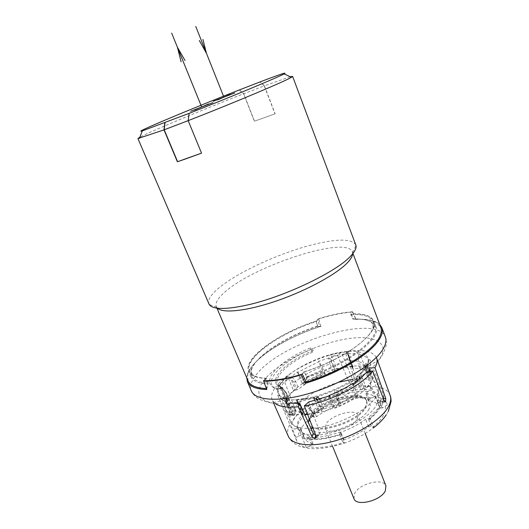 <?xml version="1.0" encoding="UTF-8"?>
<svg xmlns="http://www.w3.org/2000/svg" width="529" height="529" viewBox="0 0 529 529"><rect width="100%" height="100%" fill="white"/><g stroke="black" fill="none" stroke-linecap="round" stroke-linejoin="round"><path stroke-width="0.4" stroke-dasharray="2.65 1.98" d="M337.548 355.501L349.629 383.234L352.909 380.186L341.265 352.261L337.548 355.501L318.603 361.294L323.126 372.561L325.031 373.851C317.188 376.827 310.106 380.411 303.798 384.609L302.555 383.657C296.571 387.572 291.922 391.559 288.622 395.606C285.369 399.659 283.947 403.29 284.364 406.51L287.855 404.725L288.325 406.603C289.376 409.082 291.909 410.835 295.916 411.853L294.038 407.337L286.89 401.828C283.802 400.989 281.607 399.706 280.304 397.98L279.048 394.951L286.024 400.327L287.287 403.587L280.304 397.98M294.038 407.337C290.864 406.563 288.616 405.313 287.287 403.587M274.948 403.369L272.204 399.977C270.742 396.294 271.919 391.91 275.735 386.838L280.654 386.712C278.426 389.992 277.5 392.935 277.877 395.54L279.048 394.951M286.89 401.828L285.686 402.437L289.356 403.164M315.694 435.129L319.311 434.62L319.992 432.669L316.163 436.339M384.259 400.889L378.063 402.463L379.386 403.336L380.12 402.291L380.596 401.485L380.496 398.549L383.34 398.516M378.063 402.463L365.85 372.892M353.101 383.796L357.994 396.241C351.177 400.87 343.427 404.89 334.731 408.309L332.549 406.636C341.298 403.323 349.001 399.335 355.673 394.66L357.28 395.752C363.602 391.361 368.158 387.063 370.948 382.857C373.514 378.89 374.261 375.497 373.19 372.674L373.011 372.251L369.566 373.943C368.27 370.862 364.964 368.911 359.647 368.098L364.455 365.645L359.958 354.02C355.971 353.405 351.276 353.425 345.88 354.08L346.872 351.296C363.297 349.074 373.209 351.309 376.615 358.007M329.706 395.818L334.731 408.309M308.645 402.02L319.992 432.669M285.686 402.437L290.738 414.511C286.844 413.321 284.351 411.45 283.273 408.904L282.81 407.297L284.364 406.51L284.827 408.196C285.898 410.722 288.398 412.554 292.325 413.698C295.685 414.637 299.85 414.967 304.836 414.683M277.877 395.54L282.81 407.297M280.654 386.712L292.874 414.465L288.404 414.438L275.735 386.838M288.404 414.438L289.654 415.298L290.196 412.131L295.777 410.683L295.546 413.499L294.342 415.073L294.064 415.331L292.874 414.465M301.332 434.891L298.356 436.438C298.409 433.423 299.718 430.17 302.277 426.672C304.863 423.174 308.427 419.735 312.97 416.349L314.074 417.288L316.474 416.746C323.08 411.926 330.698 407.971 339.334 404.897L340.736 403.647L339.439 402.642C351.95 398.37 362.887 396.79 372.237 397.901L369.394 399.388L368.521 400.407L368.951 400.658C374.658 401.557 378.235 403.72 379.683 407.145L379.981 408.09L382.269 407.958L385.198 406.417C385.853 409.234 385.119 412.455 382.996 416.078C380.82 419.715 377.389 423.418 372.707 427.174L371.265 426.116L368.601 426.691C361.704 432.028 353.465 436.392 343.896 439.784L342.362 441.246L343.804 442.522C329.719 447.157 318.088 448.513 308.89 446.588L311.965 444.968L312.976 443.745L309.915 436.365L308.896 437.576L305.537 438.891C303.739 438.925 302.509 438.21 301.841 436.742L306.337 447.521C301.213 446.159 297.959 443.851 296.571 440.584L295.883 437.331L291.512 426.91C292.577 428.946 294.382 429.462 296.934 428.47L298.343 427.736L300.426 427.577L300.994 430.355L303.996 437.569L303.408 434.745L301.332 434.891L298.343 427.736M368.984 419.074L369.473 419.305C370.062 419.252 370.029 418.36 369.374 416.627L373.705 427.663L373.322 427.954C365.274 434.078 355.739 439.116 344.716 443.064L340.24 431.981C340.947 433.793 341.007 434.659 340.418 434.587L339.307 433.681L340.848 432.239C350.443 428.827 358.702 424.47 365.638 419.166L368.31 418.584L368.984 419.074C377.766 411.813 381.713 405.426 380.827 399.904C382.884 398.595 383.756 396.889 383.439 394.799L374.525 371.477C372.958 368.515 369.599 366.571 364.455 365.645M368.951 400.658L365.751 393.311L367.986 391.599C370.214 390.118 370.994 388.293 370.34 386.104L374.34 396.413C381.138 397.491 385.403 400.076 387.135 404.182M310.695 409.889L307.838 405.227L311.978 415.298C319.668 409.777 328.469 405.221 338.388 401.643L334.368 391.599L337.958 396.704L336.55 397.947C327.901 401.035 320.257 404.983 313.618 409.77L311.217 410.319L310.695 409.889C302.033 416.449 297.45 422.638 296.934 428.47M295.777 410.683L284.648 381.925L278.466 383.611C290.666 370.346 318.134 356.777 341.265 352.261M318.603 361.294L319.033 361.571L297.781 372.237L297.377 371.94L284.648 381.925M297.377 371.94L302.013 383.241L323.126 372.561M352.909 380.186L355.376 381.594L356.52 381.059L356.725 379.61L355.7 383.723L352.162 384.596L349.629 383.234M355.898 382.295L345.88 354.08M371.603 367.853L369.222 367.959C370.717 364.957 371.047 362.358 370.207 360.156M369.222 367.959L369.778 369.46M370.578 371.636L380.496 398.549M372.707 427.174L373.705 427.663M309.551 436.114C305.028 435.056 302.178 433.139 300.994 430.355M366.18 393.556C371.88 394.396 375.438 396.499 376.86 399.851L377.151 400.784L379.432 400.638L380.827 399.904M308.89 446.588L306.337 447.521M343.804 442.522L344.716 443.064M312.613 443.487C308.076 442.383 305.207 440.406 303.996 437.569M357.075 419.477L357.941 415.1C355.918 408.143 331.789 414.657 326.274 423.524L325.196 428.259C326.995 435.268 352.036 428.464 357.075 419.477M339.439 402.642L338.388 401.643M372.237 397.901L374.34 396.413M312.97 416.349L311.978 415.298M288.345 436.299L288.305 436.213C286.586 431.73 287.961 426.519 292.444 420.588C311.118 393.867 383.148 374.248 390.078 395.302L390.111 395.388M385.198 406.417L387.367 404.87M298.356 436.438L295.883 437.331M369.936 359.541L368.799 360.123C367.331 357.24 364.018 355.389 358.847 354.582L359.958 354.02M356.725 379.61L346.872 351.296M325.031 373.851L323.331 369.612L319.033 361.571M307.627 414.458C315.866 413.592 324.68 411.37 334.063 407.793C342.766 404.407 350.502 400.393 357.28 395.752L357.994 396.241M295.916 411.853L290.738 414.511M302.013 383.241L302.555 383.657L323.708 372.952C339.168 367.126 352.261 364.937 362.98 366.399C368.184 367.291 371.53 369.249 373.011 372.251L374.525 371.477M298.389 403.369L302.919 414.306L304.644 414.247M307.468 414.048L319.476 411.992L314.841 400.625M316.944 400.069L321.361 410.907L319.476 411.992M321.361 410.907L322.029 409.982L317.645 399.878M359.092 379.386L362.643 388.974L360.725 389.827C351.243 398.072 338.924 404.447 323.768 408.943L322.029 409.982M362.643 388.974L366.213 387.803C369.434 384.471 371.484 381.369 372.376 378.5L369.804 371.841M371.312 378.063L369.771 378.308L366.676 370.32L366.696 366.121L371.312 378.063L372.376 378.5M352.374 367.767L352.936 366.981L348.148 354.179L349.391 360.143L352.288 368.111L352.876 368.336C361.353 368.296 366.511 370.307 368.363 374.373L368.713 378.09L369.771 378.308M353.022 366.637L348.148 354.179L347.269 353.491L352.327 366.418L352.936 366.981M352.327 366.418L336.841 369.024L331.776 356.242L330.691 358.748L328.774 358.563L329.997 364.131L331.577 363.225L330.691 358.748L335.148 369.969L336.841 369.024M335.148 369.969L334.566 370.743L331.577 363.225M296.928 389.827L295.539 390.045L290.877 378.757L292.028 377.025C289.555 375.828 287.888 375.742 287.022 376.76L288.338 378.05L293.661 390.911C290.282 394.019 287.869 397.028 286.42 399.931L280.972 386.878C282.466 384.047 284.919 381.105 288.338 378.05L290.877 378.757L293.813 382.262L296.928 389.827L298.726 389.027C308.01 381.548 319.43 375.755 332.992 371.656L334.566 370.743M293.661 390.911L295.539 390.045M287.254 400.4L288.662 400.189L285.462 392.498L282.46 388.921L287.254 400.4L286.42 399.931M303.077 412.66L302.39 413.579L296.961 400.321L296.313 400.043L299.745 404.592L303.21 412.184L302.661 411.932C295.42 411.549 291.036 409.598 289.489 406.08L289.535 400.38L288.662 400.189M302.919 414.306L302.257 414.055L302.39 413.579M359.647 368.098L357.954 363.747C363.264 364.527 366.564 366.438 367.84 369.48L368.799 360.123M369.592 374.01L367.867 369.54M358.847 354.582L357.954 363.747M312.989 428.206C335.816 426.678 368.356 410.187 376.231 396.492C378.275 393.212 379.121 390.283 378.764 387.697L378.328 386.005C375.749 380.596 368.634 378.215 356.982 378.87M356.797 378.883L352.969 379.247M338.758 382.196C318.65 388.359 303.719 397.107 293.952 408.428C290.143 413.38 288.946 417.698 290.348 421.375L291.208 422.896C294.269 426.943 300.856 428.761 310.973 428.351M297.781 372.237L302.052 380.351C308.387 376.179 315.476 372.595 323.331 369.612M303.798 384.609L302.052 380.351M287.855 404.725L286.024 400.327M332.549 406.636L330.678 401.994L329.322 395.97M355.673 394.66L353.848 390.038C347.163 394.687 339.439 398.674 330.678 401.994M352.572 383.446L353.848 390.038M315.654 435.036C336.279 434.983 368.363 419.404 375.848 406.054C377.699 403.025 378.466 400.308 378.149 397.901C376.661 379.141 315.965 394.455 300.961 416.435C297.027 421.745 296.28 426.215 298.706 429.832C301.365 433.337 306.84 435.076 315.139 435.043M364.871 407.575C366.657 404.725 367.133 402.271 366.299 400.202C362.517 388.531 321.057 399.95 310.999 415.047C308.718 418.188 308.004 420.939 308.863 423.293C311.495 435.427 356.209 423.154 364.871 407.575M297.285 402.033L296.729 400.698L297.212 400.526L314.325 397.927M282.546 388.465C280.072 387.168 279.048 386.269 279.464 385.773L280.972 386.878L282.46 388.921L282.691 388.346L286.328 392.677L285.462 392.498M369.11 370.029L367.133 364.699L366.696 366.121L365.645 364.666L365.625 370.115L366.676 370.32M359.204 377.336L360.818 373.937C364.078 370.67 366.174 367.635 367.106 364.851L367.582 363.178C367.715 362.537 367.291 362.663 366.313 363.555L365.645 364.666M313.803 398.079L312.963 397.114L317.327 396.995M296.3 400.036L299.877 404.13L296.3 400.036C294.752 399.567 294.653 399.448 296.002 399.673L297.212 400.526L297.801 401.941M357.254 380.827L357.544 381.7C347.996 389.866 335.631 396.221 320.448 400.77L319.734 399.263M359.654 377.038L359.469 376.569L357.465 376.423L364.911 368.283C353.908 384.755 307.111 403.567 287.769 399.296C276.568 396.724 274.723 390.726 282.235 381.303C292.484 369.13 318.385 356.255 339.691 352.453C361.082 348.492 374.201 354.833 365.479 367.49L364.911 368.283L378.903 359.925L379.663 358.847C391.136 341.622 372.31 333.839 343.486 339.433C314.742 344.829 280.152 361.862 265.644 378.248C254.866 391.004 256.949 399.236 271.886 402.946C297.926 409.208 364.441 382.474 378.903 359.925L379.796 358.761C384.166 353.544 386.626 344.3 386.196 344.346C386.547 342.422 386.282 339.995 385.39 337.072C377.389 313.77 285.019 340.815 258.344 372.284C251.771 379.551 249.45 385.773 251.381 390.944C252.776 393.682 254.27 395.626 255.857 396.77C255.315 396.935 264.242 402.357 271.886 402.946L287.769 399.296C285.389 398.714 283.974 397.987 283.537 397.114C284.113 396.049 285.012 396.433 286.229 398.264L286.321 392.888L289.528 400.592M357.465 376.423L356.982 378.764M292.028 377.025L295.612 381.469L298.726 389.027M348.856 355.019L349.894 360.699L349.299 360.487L348.287 355.362L348.856 355.019C348.942 352.493 348.413 351.368 347.269 351.659L331.432 354.496C329.884 354.688 328.992 356.043 328.774 358.563M320.964 326.38L318.584 318.723L316.223 321.612L317.605 326.076L320.964 326.38C294.56 334.612 267.37 349.517 254.561 363.35C250.62 367.582 248.147 371.523 247.136 375.167L246.719 377.832M317.605 326.076C286.169 336.08 254.694 356.381 251.348 370.307L251.592 375.96C253.431 380.192 258.965 382.566 268.203 383.082L266.444 378.261L264.05 380.715M266.742 389.556L268.203 383.082M266.371 388.55L267.581 383.981L265.604 378.387C256.175 377.951 250.541 375.616 248.703 371.384C242.738 358.411 279.054 332.708 316.051 321.077L318.233 319.093C330.678 315.185 341.999 312.857 352.215 312.103L352.473 311.753L355.898 319.39L352.757 319.02L350.767 314.563L352.215 312.103L352.704 312.07L356.05 319.304L353.623 319.053L351.236 313.882L352.704 312.07M247.989 380.794L247.737 374.472C248.729 370.875 251.169 366.987 255.064 362.808C267.555 349.319 293.939 334.764 319.754 326.572L317.631 319.285M316.051 321.077L317.565 326.287L319.754 326.572M317.565 326.287C285.839 336.437 254.151 356.916 250.746 371.001L250.991 376.767C252.836 381.019 258.37 383.426 267.581 383.981M263.561 380.708L265.604 378.387M316.402 321.017C273.797 334.077 233.825 365.929 253.259 375.669C256.281 377.243 260.533 378.123 266.027 378.295M266.444 378.261C261.095 378.076 256.942 377.21 253.986 375.669L249.622 371.332C243.724 358.51 279.643 333.078 316.223 321.612M318.584 318.723C330.969 314.854 342.27 312.527 352.473 311.753M379.683 324.383L377.534 322.743C372.74 319.972 365.526 318.855 355.898 319.39M301.537 374.4L304.248 371.834L306.668 376.681C346.369 364.719 381.158 337.793 374.869 326.406L371.133 322.154C367.06 319.741 360.937 318.696 352.757 319.02M306.668 376.681L305.795 380.986M356.05 319.304C365.182 318.875 372.039 319.992 376.622 322.664L380.82 327.398M302.244 374.188L304.155 371.827L307.084 377.435L306.377 382.103M307.084 377.435C347.222 365.268 382.209 338.084 375.861 326.572L372.046 322.24C367.953 319.814 361.81 318.749 353.623 319.053M303.752 371.88C337.31 361.77 369.996 340.292 373.461 327.345C375.669 317.704 368.124 313.247 350.839 313.975M304.155 371.827C344.518 359.66 380.12 332.437 373.791 321.096C371.279 315.714 363.767 313.307 351.236 313.882M352.631 253.847L352.354 251.91C346.879 235.398 254.416 265.492 225.096 291.889C217.935 298.032 214.992 302.938 216.282 306.615L216.93 308.136M217.419 308.202L216.282 306.615M263.713 381.138L265.287 385.588M355.799 244.854C351.567 238.526 336.867 238.546 311.7 244.92C278.836 253.325 237.402 272.369 218.735 288.1C210.826 294.719 207.553 299.983 208.909 303.897M275.014 113.867L254.35 121.247L243.591 93.798L264.249 85.89L275.014 113.867L254.495 121.167L243.75 93.732C202.891 109.596 150.421 131.45 139.874 137.19M239.339 89.943L243.591 93.798M239.498 89.877L243.75 93.732M290.242 76.745L264.407 85.824L275.159 113.788M201.549 153.152L188.165 120.632M189.144 113.358L188.377 120.552M264.249 85.89L260.023 81.929M264.407 85.824L260.182 81.863M350.767 314.563C363.165 313.995 370.604 316.368 373.084 321.698L372.938 327.854C369.487 340.643 337.35 361.803 304.248 371.834M290.196 412.131L278.466 383.611M353.941 498.649L354.681 493.259C359.594 483.433 383.399 477.634 385.912 485.794M312.467 352.254C285.091 363.086 266.92 383.155 282.903 387.929L276.561 384.285C270.683 376.377 289.462 359.932 313.148 350.674L312.467 352.254L311.151 349.457L312.216 348.181L313.148 350.674M282.301 387.836L278.406 388.59L277.857 389.331L282.903 387.929M310.483 347.877L311.151 349.457C280.74 361.499 260.142 383.836 277.804 389.318L276.224 388.617C273.156 387.578 271.146 386.051 270.187 384.041C265.565 375.008 285.515 357.954 310.483 347.877L312.216 348.181M278.406 388.59L276.224 388.617M318.729 434.798L316.289 437.139M307.838 405.227C302.727 408.891 298.713 412.62 295.804 416.402C292.934 420.198 291.505 423.696 291.512 426.91M301.841 436.742C311.766 438.878 324.568 437.291 340.24 431.981M369.374 416.627C374.691 412.521 378.559 408.494 380.992 404.546C383.353 400.625 384.114 397.18 383.274 394.217M370.34 386.104C360.17 384.92 348.181 386.752 334.368 391.599M371.265 426.116L368.31 418.584M367.986 391.599C359.211 390.713 348.981 392.24 337.297 396.175M307.435 438.343C316.084 439.93 326.955 438.601 340.041 434.349M368.349 410.22C374.32 400.764 365.255 395.13 350.072 397.451C334.963 399.64 316.692 409.029 310.027 418.188C303.97 428.49 309.405 433.185 326.34 432.272C342.362 430.368 362.616 419.649 368.349 410.22M311.965 444.968L308.896 437.576M342.468 441.391L339.413 433.826M343.896 439.784L340.848 432.239M368.601 426.691L365.638 419.166M340.636 403.521L337.859 396.585M369.394 399.388L366.637 392.3M382.269 407.958L379.432 400.638M379.967 408.051L377.137 400.744M314.074 417.288L311.217 410.319M316.474 416.746L313.618 409.77M339.334 404.897L336.55 397.947M303.434 434.858L300.446 427.69M384.861 401.776L379.591 403.111M380.596 401.485L384.55 401.451M355.581 381.561L354.767 384.206M352.162 384.596L355.376 381.594M365.222 408.388C367.007 405.538 367.483 403.072 366.643 401.002C362.848 389.291 321.354 400.704 311.297 415.834C309.015 418.981 308.301 421.739 309.161 424.106C311.812 436.28 356.566 424.007 365.222 408.388M289.489 406.08L286.229 398.264C287.736 401.696 292.107 403.574 299.328 403.891L302.661 411.932M303.21 412.184L299.745 404.592M332.992 371.656L329.997 364.131C316.415 368.27 304.955 374.049 295.612 381.469L293.813 382.262M347.269 351.659L347.269 353.491L331.776 356.242L331.432 354.496M368.363 374.373L365.308 366.478C363.496 362.51 358.358 360.58 349.894 360.699L352.876 368.336M352.288 368.111L349.391 360.143M368.713 378.09L365.625 370.115C365.023 369.672 365.03 367.873 365.632 364.719L366.313 363.562C365.255 363.476 364.917 364.448 365.308 366.478L365.612 369.969L368.7 377.944M361.148 372.456L360.818 373.937L361.525 375.769M361.968 376.899L366.213 387.803M360.209 378.46L364.216 388.736M359.469 380.84L357.544 381.7L360.725 389.827M323.768 408.943L320.448 400.77L318.703 401.802M312.963 397.114L296.002 399.673M279.464 385.773L282.506 381.356L287.022 376.76M367.582 363.178L365.638 367.06L367.371 363.37L367.133 364.699L369.169 369.976M290.051 414.921L295.546 413.499M294.342 415.073L289.952 415.047M319.311 434.62L316.13 437.668M296.571 440.584L283.273 408.904M369.473 419.305C386.011 405.161 383.856 398.535 383.439 394.799M305.537 438.891C314.96 440.591 326.591 439.156 340.418 434.587M342.362 441.246L339.307 433.681M388.339 411.298L386.335 414.703M379.981 408.09L377.151 400.784M376.86 399.851L379.683 407.145M368.521 400.407L365.751 393.311M288.305 436.213L290.606 440.016C293.542 443.223 297.1 445.478 301.279 446.774C305.412 448.056 310.093 448.698 315.324 448.691C323.563 448.552 333.323 446.668 344.604 443.031M340.736 403.647L337.958 396.704M303.408 434.745L300.426 427.577M312.976 443.745L309.915 436.365M273.645 403.217L272.204 399.977M385.105 401.881L379.386 403.336M356.52 381.059L355.7 383.723M369.566 373.943L367.84 369.48M378.328 386.005L373.19 372.674M290.348 421.375L284.827 408.196M288.325 406.603L286.48 402.185M298.706 429.832L291.208 422.896M378.149 397.901L378.764 387.697M366.299 400.202L366.524 400.552C367.688 399.878 360.156 395.52 348.518 397.901C341.913 399.097 335.32 401.253 328.734 404.361C324.912 406.206 317.698 410.094 310.774 417.91C308.777 421.692 308.162 423.623 308.936 423.703L308.863 423.293M297.847 403.402L302.257 414.055M289.535 400.38L286.328 392.677L282.691 388.346L280.787 387.01L286.387 400.215M369.877 371.821L372.376 378.295M251.348 370.307L250.746 371.001M247.737 374.472L247.136 375.167M253.986 375.669L253.259 375.669M251.592 375.96L249.622 371.332M371.133 322.154L372.046 322.24M376.622 322.664L377.534 322.743M352.354 251.91L352.942 253.457M375.861 326.572L373.791 321.096M250.991 376.767L248.703 371.384M216.639 307.276L209.213 304.486M352.559 252.637L355.984 245.482M374.869 326.406L373.084 321.698M372.938 327.854L373.461 327.345M294.064 415.331L289.654 415.298M365.208 433.469L357.941 415.1M332.648 446.502L325.196 428.259M282.803 388.008C279.305 386.732 277.222 385.489 276.561 384.285M282.856 387.975L277.573 389.357C273.982 388.286 271.522 386.514 270.187 384.041"/><path stroke-width="0.79" d="M289.356 403.164L299.718 403.277L298.237 406.775C287.168 407.819 279.405 406.689 274.948 403.369M383.34 398.516L385.72 398.489L385.667 401.571L384.259 400.889L372.727 371.06C362.583 385.026 329.884 401.888 304.301 405.935L316.163 436.339L315.535 438.243L314.967 438.409L312.037 436.815L298.237 406.775M312.037 436.815L313.267 433.456L299.718 403.277M313.267 433.456L315.694 435.129M304.301 405.935L308.645 402.02L329.706 395.818L329.21 395.454C337.945 392.042 345.735 388.041 352.572 383.446L353.101 383.796C358.543 380.126 362.788 376.489 365.85 372.892L372.727 371.06M369.778 369.46L370.578 371.636M385.72 398.489L374.975 367.715C377.071 363.952 377.62 360.718 376.615 358.007L390.111 395.388C391.367 398.82 390.64 402.88 387.916 407.555C380.741 419.861 357.842 434.448 334.54 441.007C311.224 447.627 291.982 445.16 288.345 436.299L273.645 403.217M374.975 367.715L371.603 367.853M304.836 414.683L307.627 414.458M304.644 414.247L307.468 414.048M352.969 379.247L338.758 382.196M310.973 428.351L312.989 428.206M329.322 395.97L329.21 395.454M315.139 435.043L315.654 435.036M359.204 377.336L359.092 379.386M317.645 399.878L316.375 398.668L317.327 396.995M314.325 397.927L316.375 398.668L316.944 400.069M319.734 399.263L317.75 396.856M356.982 378.764L357.254 380.827M305.795 380.986L305.326 383.313C336.656 374.175 368.865 355.045 378.4 340.742C382.011 335.512 383.148 331.121 381.812 327.57L379.683 324.383M305.326 383.313L301.113 374.882C286.506 379.154 274.029 381.257 263.673 381.184L266.742 389.556C255.95 389.106 249.503 386.454 247.387 381.607L246.719 377.832M265.287 385.588L266.371 388.55M266.351 388.603C256.142 388.061 250.019 385.462 247.989 380.794L216.93 308.136M263.713 381.138L263.561 380.708L264.05 380.715L263.673 381.184M352.942 253.457L380.82 327.398C381.7 329.732 381.488 332.47 380.179 335.604C375.015 349.775 340.96 371.827 306.377 382.103L302.244 374.188L301.537 374.4C286.89 378.711 274.392 380.814 264.05 380.715M301.113 374.882L301.537 374.4M217.419 308.202C222.98 313.684 247.737 310.973 277.765 300.505C307.766 290.077 337.37 273.718 347.784 262.377C350.886 259.025 352.499 256.181 352.631 253.847M139.874 137.19L137.917 138.558L209.213 304.486C212.671 309.518 225.136 309.749 246.6 305.18C283.828 297.172 337.238 271.556 350.945 255.765C354.866 251.539 356.553 248.114 355.984 245.482L292.603 76.374L290.242 76.745M137.917 138.558L163.99 129.896L177.387 161.768L185.553 158.958L201.549 153.152L188.165 120.652C232.72 103.334 285.825 80.944 291.433 77.3L292.603 76.374M188.932 113.451C230.075 97.303 278.472 77.122 284.113 73.881C287.789 71.739 279.808 74.397 260.182 81.863L239.498 89.877C192.047 108.432 130.233 134.34 142.314 130.888L189.144 113.358L188.165 120.652L164.202 129.797L165.008 122.708M177.387 161.768L201.536 153.126M177.592 161.656L164.202 129.797M163.99 129.896L164.797 122.801M365.208 433.469L385.912 485.794L385.35 490.786C380.92 500.778 356.255 506.848 353.941 498.649L332.648 446.502M190.652 111.255L212.883 102.652M194.672 110.078L208.479 103.982M213.2 101.317L234.797 92.945M230.122 94.42L217.531 99.988M223.912 97.164L195.756 26.45M201.668 106.99L171.667 33.096M202.931 39.384L206.455 53.317L199.307 40.495M181.11 61.853L177.394 47.2L185.024 60.531M314.742 438.435L315.82 435.446M316.289 437.139L314.967 438.409M385.667 401.571L384.861 401.776M384.55 401.451L385.74 401.445M314.841 400.625L313.803 398.079M297.801 401.941L298.389 403.369M369.804 371.841L369.11 370.029M361.525 375.769L361.968 376.899M359.654 377.038L360.209 378.46M247.387 381.607L251.381 390.944C255.256 400.764 279.861 402.364 310.84 392.974C341.78 383.651 372.535 365.003 382.13 350.562C385.681 345.232 386.772 340.736 385.39 337.072L381.812 327.57M316.13 437.668L315.535 438.243M390.104 395.375C390.653 396.3 390.984 398.297 391.09 401.366L388.339 411.298M386.335 414.703C383.307 419.252 378.969 423.669 373.322 427.954M385.476 401.789L385.105 401.881M297.285 402.033L297.847 403.402M369.169 369.976L369.877 371.821M142.314 130.888L139.398 138.413M284.113 73.881L291.433 77.3"/></g></svg>
